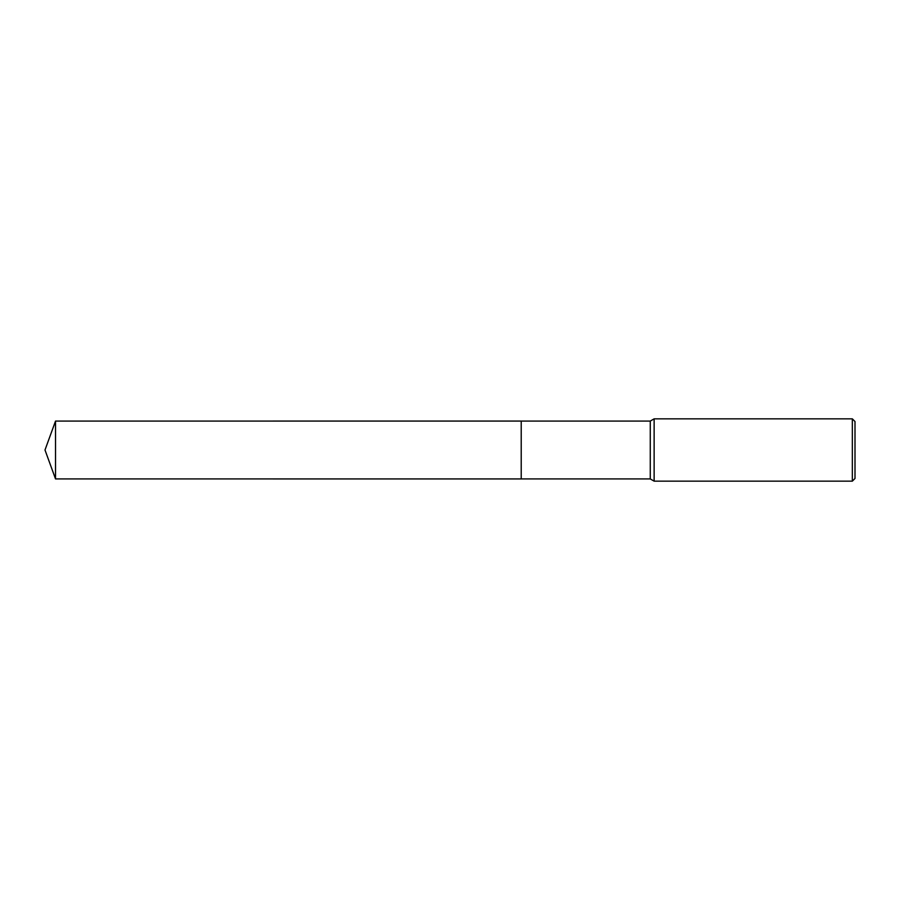 <?xml version="1.0" encoding="UTF-8"?>
<svg xmlns="http://www.w3.org/2000/svg" width="900" height="900" viewBox="0 0 900 900"><rect width="100%" height="100%" fill="white"/><g stroke="black" fill="none" stroke-linecap="round" stroke-linejoin="round"><path stroke-width="1.35" d="M521.212 478.924L521.212 421.076L650.273 421.076L654.131 418.849L852.334 418.849L855 421.515L855 478.485L852.334 481.151L654.131 481.151L650.273 478.924L521.212 478.924L521.212 421.065L521.212 478.935L55.53 478.924L55.53 421.076L521.212 421.065M650.273 478.924L650.273 421.076M654.131 481.151L654.131 418.849M852.334 481.151L852.334 418.849M55.53 421.076L45 450L55.53 478.924"/></g></svg>
